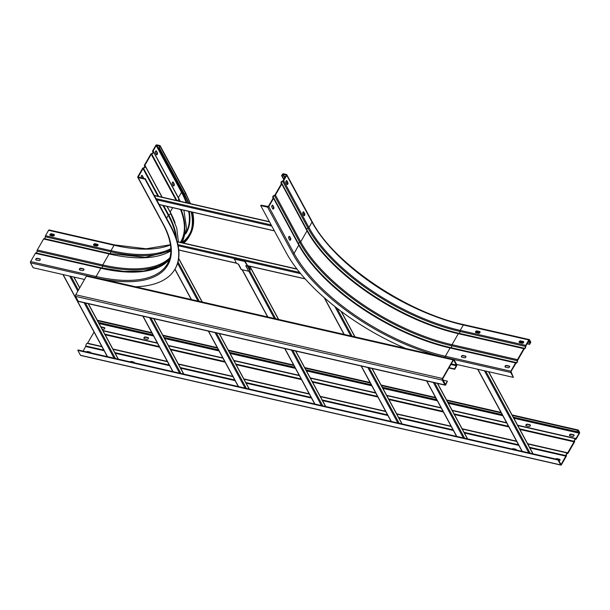 <?xml version="1.0" encoding="UTF-8"?>
<svg xmlns="http://www.w3.org/2000/svg" width="610" height="610" viewBox="0 0 610 610"><rect width="100%" height="100%" fill="white"/><g stroke="black" fill="none" stroke-linecap="round" stroke-linejoin="round"><path stroke-width="0.91" d="M44.316 238.64A1.311 0.679 102.9 0 0 45.254 236.779A1.045 0.541 -77.1 0 1 45.491 235.704L48.594 230.298A0.915 0.473 -77.1 0 1 49.097 229.955L114.581 244.9A0.915 0.473 102.9 0 0 114.078 245.25A130.921 56.959 -150.1 0 0 170.457 244.9M145.035 179.172L145.272 178.76L138.226 177.075L142.992 168.551A0.526 0.389 151.6 0 1 143.449 168.238A1.83 1.35 -28.4 0 0 145.035 167.148A1.83 1.35 -28.4 0 0 145.119 165.928A1.83 1.35 -28.4 0 0 144.921 165.676A0.526 0.389 151.6 0 1 144.89 165.249L151.219 154.238A0.526 0.389 151.6 0 1 151.676 153.926A1.83 1.35 -28.4 0 0 153.262 152.843A1.83 1.35 -28.4 0 0 153.346 151.623A1.83 1.35 -28.4 0 0 153.148 151.364A0.526 0.389 151.6 0 1 153.118 150.945L156.221 145.538L159.736 146.08L158.951 147.666L160.148 146.438A0.915 0.671 -28.4 0 0 159.797 145.546L156.961 144.898A0.915 0.671 -28.4 0 0 155.786 145.439L152.675 150.845A1.045 0.77 -28.4 0 0 152.744 151.692A1.311 0.961 151.6 0 1 151.692 153.522A1.045 0.77 -28.4 0 0 150.784 154.139L144.456 165.15A1.045 0.77 -28.4 0 0 144.517 165.996A1.311 0.961 151.6 0 1 143.464 167.826A1.045 0.77 -28.4 0 0 142.557 168.444L137.807 176.709A0.915 0.671 -28.4 0 0 138.157 177.601L145.035 179.172L170.32 225.944A140.087 60.947 -150.1 0 1 174.986 269.117L175.215 268.705A140.087 60.947 29.9 0 0 170.556 225.532L170.32 225.944M142.908 178.227A1.113 0.58 102.9 0 0 142.831 177.266L141.863 175.474A1.113 0.58 102.9 0 0 141.81 175.39M84.523 279.471L33.153 267.744L30.5 262.834A0.915 0.473 -77.1 0 1 30.614 261.568L35.372 253.302A1.045 0.541 -77.1 0 1 35.937 252.906A1.045 0.541 -77.1 0 1 35.975 252.921L101.382 267.851M82.426 270.565L79.91 269.994A1.113 0.816 151.6 0 1 80.909 268.255L83.425 268.827A1.113 0.816 151.6 0 1 82.426 270.565M38.766 260.6L36.257 260.028A1.113 0.816 151.6 0 1 37.256 258.289L39.764 258.861A1.113 0.816 151.6 0 1 38.766 260.6M36.089 252.944A1.311 0.679 102.9 0 0 37.027 251.091A1.045 0.541 -77.1 0 1 37.263 250.008L43.592 238.998A1.045 0.541 -77.1 0 1 44.164 238.601A1.045 0.541 -77.1 0 1 44.202 238.617L109.609 253.546M133.216 286.845A140.087 60.947 -150.1 0 0 174.986 269.117L191.441 299.54M145.272 178.76L170.556 225.532M141.642 177.937L141.306 177.312A1.113 0.58 -77.1 0 1 141.444 175.779A1.113 0.58 -77.1 0 1 142.054 175.352A1.113 0.58 -77.1 0 1 142.305 175.573L143.274 177.365A1.113 0.58 -77.1 0 1 143.342 178.326M172.264 183.968A1.113 0.58 -77.1 0 1 172.409 182.436A1.113 0.58 -77.1 0 1 173.011 182.009A1.113 0.58 -77.1 0 1 173.263 182.23L174.231 184.022A1.113 0.58 -77.1 0 1 174.094 185.554A1.113 0.58 -77.1 0 1 173.484 185.974A1.113 0.58 -77.1 0 1 173.232 185.76L172.264 183.968M155.405 152.782A1.113 0.58 -77.1 0 1 155.55 151.25A1.113 0.58 -77.1 0 1 156.152 150.83A1.113 0.58 -77.1 0 1 156.404 151.044L157.372 152.835A1.113 0.58 -77.1 0 1 157.235 154.368A1.113 0.58 -77.1 0 1 156.625 154.795A1.113 0.58 -77.1 0 1 156.374 154.574L155.405 152.782M54.412 234.842A1.113 0.816 -28.4 0 0 54.038 234.652L51.53 234.072A1.113 0.816 -28.4 0 0 49.989 235.308M98.065 244.808A1.113 0.816 -28.4 0 0 97.691 244.618L95.183 244.046A1.113 0.816 -28.4 0 0 93.643 245.273M83.966 269.338A1.113 0.816 -28.4 0 0 83.593 269.14L81.084 268.568A1.113 0.816 -28.4 0 0 79.544 269.795M40.306 259.372A1.113 0.816 -28.4 0 0 39.932 259.174L37.423 258.602A1.113 0.816 -28.4 0 0 35.883 259.829M158.951 147.666L184.235 194.438A135.633 59.01 29.9 0 1 188.36 203.176M159.385 147.765L184.677 194.537A136.16 59.239 -150.1 0 1 188.795 203.275M183.785 243.131A136.16 59.239 -150.1 0 0 189.207 236.497A136.16 59.239 -150.1 0 0 191.593 211.983M50.035 234.865L53.993 235.765M93.688 244.831L97.653 245.738M50.172 234.621L54.214 235.544M93.826 244.587L97.867 245.51M191.151 211.883A135.633 59.01 29.9 0 1 188.749 236.238A135.633 59.01 29.9 0 1 183.183 242.993M52.872 236.07L50.363 235.498A1.113 0.816 151.6 0 1 51.362 233.767L53.871 234.339A1.113 0.816 151.6 0 1 52.872 236.07M95.015 243.733L97.524 244.305A1.113 0.816 151.6 0 1 96.525 246.043L94.016 245.464A1.113 0.816 151.6 0 1 95.015 243.733L95.183 244.046M173.286 185.837A1.113 0.58 102.9 0 0 173.652 185.455A1.113 0.58 102.9 0 0 173.797 183.923L172.828 182.131A1.113 0.58 102.9 0 0 172.775 182.047M156.427 154.658A1.113 0.58 102.9 0 0 156.8 154.269A1.113 0.58 102.9 0 0 156.938 152.736L155.969 150.945A1.113 0.58 102.9 0 0 155.916 150.868M286.753 175.344A0.915 0.671 -28.4 0 0 286.403 174.452L283.558 173.804A0.915 0.671 -28.4 0 0 282.384 174.346L281.622 175.672L282.056 175.772L283.33 174.216L286.334 174.978L283.208 180.644A0.526 0.389 151.6 0 1 282.758 180.956A1.83 1.35 -28.4 0 0 281.088 183.267A1.83 1.35 -28.4 0 0 281.279 183.518A0.526 0.389 151.6 0 1 281.317 183.938L274.98 194.956A0.526 0.389 151.6 0 1 274.531 195.261A1.83 1.35 -28.4 0 0 272.861 197.571A1.83 1.35 -28.4 0 0 273.051 197.823A0.526 0.389 151.6 0 1 273.089 198.25L268.331 206.515L260.958 205.173L260.722 205.585L267.599 207.156A0.915 0.671 -28.4 0 0 268.774 206.615L273.524 198.349A1.045 0.77 -28.4 0 0 273.463 197.503A1.311 0.961 151.6 0 1 274.515 195.673A1.045 0.77 -28.4 0 0 275.415 195.055L281.751 184.045A1.045 0.77 -28.4 0 0 281.683 183.198A1.311 0.961 151.6 0 1 282.743 181.368A1.045 0.77 -28.4 0 0 283.642 180.743L286.753 175.344L312.038 222.116A130.921 56.959 -150.1 0 0 463.325 324.985A0.915 0.473 -77.1 0 1 463.821 324.642L529.305 339.587A0.915 0.473 102.9 0 0 528.809 339.938L525.698 345.336A1.045 0.541 102.9 0 0 525.469 346.419A1.311 0.679 -77.1 0 1 525.172 347.769A1.311 0.679 -77.1 0 1 524.463 348.264A1.311 0.679 -77.1 0 1 524.417 348.249A1.045 0.541 102.9 0 0 524.379 348.241A1.045 0.541 102.9 0 0 523.807 348.638L517.478 359.648A1.045 0.541 102.9 0 0 517.242 360.723A1.311 0.679 -77.1 0 1 516.952 362.073A1.311 0.679 -77.1 0 1 516.235 362.569A1.311 0.679 -77.1 0 1 516.19 362.553A1.045 0.541 102.9 0 0 516.151 362.546A1.045 0.541 102.9 0 0 515.58 362.942L510.829 371.208A0.915 0.473 102.9 0 0 510.707 372.466L513.368 377.376L456.615 364.422M513.368 377.376L510.997 371.52L516.052 363.064A1.83 0.953 102.9 0 0 516.121 363.08A1.83 0.953 102.9 0 0 517.12 362.386A1.83 0.953 102.9 0 0 517.524 360.495L524.28 348.752A1.83 0.953 102.9 0 0 524.348 348.775A1.83 0.953 102.9 0 0 525.347 348.081A1.83 0.953 102.9 0 0 525.751 346.19L529.19 340.098L530.372 342.202L529.564 344.07L530.494 343.056A0.915 0.473 102.9 0 0 530.608 341.791L529.518 339.77A0.915 0.473 102.9 0 0 529.305 339.587M465.834 357.117A1.113 0.816 151.6 0 1 464.408 357.78L461.9 357.201A1.113 0.816 151.6 0 1 462.899 355.47L465.407 356.042A1.113 0.816 151.6 0 1 465.834 357.117M509.495 367.09A1.113 0.816 151.6 0 1 508.061 367.746L505.553 367.174A1.113 0.816 151.6 0 1 506.552 365.436L509.06 366.008A1.113 0.816 151.6 0 1 509.495 367.09M289.659 240.088L288.69 238.289A1.113 0.58 -77.1 0 1 288.835 236.764A1.113 0.58 -77.1 0 1 289.437 236.337A1.113 0.58 -77.1 0 1 289.689 236.558L290.657 238.35A1.113 0.58 -77.1 0 1 290.52 239.882A1.113 0.58 -77.1 0 1 289.91 240.302A1.113 0.58 -77.1 0 1 289.659 240.088M272.8 208.902L271.831 207.11A1.113 0.58 -77.1 0 1 271.976 205.578A1.113 0.58 -77.1 0 1 272.579 205.158A1.113 0.58 -77.1 0 1 272.83 205.372L273.798 207.164A1.113 0.58 -77.1 0 1 273.661 208.696A1.113 0.58 -77.1 0 1 273.051 209.116A1.113 0.58 -77.1 0 1 272.8 208.902M260.722 205.585L286.006 252.357A140.087 60.947 -150.1 0 0 408.692 349.736M465.949 356.545A1.113 0.816 -28.4 0 0 465.575 356.354L463.066 355.775A1.113 0.816 -28.4 0 0 461.526 357.01M509.602 366.511A1.113 0.816 -28.4 0 0 509.236 366.32L506.719 365.748A1.113 0.816 -28.4 0 0 505.179 366.976M480.055 332.023A1.113 0.816 -28.4 0 0 479.681 331.825L477.172 331.253A1.113 0.816 -28.4 0 0 475.632 332.481M523.708 341.989A1.113 0.816 -28.4 0 0 523.334 341.791L520.826 341.219A1.113 0.816 -28.4 0 0 519.285 342.446M286.959 184.456A1.113 0.58 102.9 0 0 287.325 184.075A1.113 0.58 102.9 0 0 287.47 182.542L286.502 180.751A1.113 0.58 102.9 0 0 286.448 180.667M303.818 215.643A1.113 0.58 102.9 0 0 304.184 215.254A1.113 0.58 102.9 0 0 304.329 213.721L303.361 211.929A1.113 0.58 102.9 0 0 303.307 211.845M289.712 240.165A1.113 0.58 102.9 0 0 290.085 239.776A1.113 0.58 102.9 0 0 290.223 238.251L289.254 236.451A1.113 0.58 102.9 0 0 289.201 236.375M272.853 208.986A1.113 0.58 102.9 0 0 273.227 208.597A1.113 0.58 102.9 0 0 273.364 207.064L272.395 205.273A1.113 0.58 102.9 0 0 272.342 205.189M529.564 344.07L527.101 343.506M523.51 342.69L519.468 341.768M479.856 332.724L475.815 331.802M529.732 344.383L526.964 343.75M523.288 342.911L519.331 342.012M479.635 332.946L475.678 332.046M281.622 175.672L283.78 179.66M282.056 175.772L283.97 179.317M286.906 184.38L285.938 182.588A1.113 0.58 -77.1 0 1 286.075 181.056A1.113 0.58 -77.1 0 1 286.685 180.629A1.113 0.58 -77.1 0 1 286.936 180.85L287.905 182.642A1.113 0.58 -77.1 0 1 287.76 184.174A1.113 0.58 -77.1 0 1 287.158 184.594A1.113 0.58 -77.1 0 1 286.906 184.38M303.795 212.028L304.764 213.82A1.113 0.58 -77.1 0 1 304.619 215.353A1.113 0.58 -77.1 0 1 304.016 215.772A1.113 0.58 -77.1 0 1 303.765 215.559L302.796 213.767A1.113 0.58 -77.1 0 1 302.934 212.234A1.113 0.58 -77.1 0 1 303.544 211.815A1.113 0.58 -77.1 0 1 303.795 212.028L303.361 211.929M479.94 332.595A1.113 0.816 151.6 0 1 478.514 333.251L475.998 332.679A1.113 0.816 151.6 0 1 477.005 330.94L479.513 331.512A1.113 0.816 151.6 0 1 479.94 332.595M523.593 342.561A1.113 0.816 151.6 0 1 522.168 343.216L519.659 342.645A1.113 0.816 151.6 0 1 520.658 340.906L523.166 341.478A1.113 0.816 151.6 0 1 523.593 342.561M134.375 362.82A1.113 0.816 151.6 0 0 133.826 362.065L131.318 361.486A1.113 0.816 151.6 0 0 130.128 361.852M130.586 361.959A1.113 0.816 -28.4 0 1 131.486 361.799L134.002 362.37A1.113 0.816 -28.4 0 1 134.368 362.569M576.93 431.689L578.082 430.523L579.218 433.169L575.802 438.765A1.83 0.953 102.9 0 0 575.741 438.742A1.83 0.953 102.9 0 0 574.712 439.497A1.83 0.953 102.9 0 0 574.33 441.327L567.574 453.07A1.83 0.953 102.9 0 0 567.513 453.055A1.83 0.953 102.9 0 0 566.484 453.802A1.83 0.953 102.9 0 0 566.103 455.632L561.017 464.591L558.28 459.604L78.065 349.965L77.828 350.376L80.482 355.287A0.915 0.473 -77.1 0 0 80.695 355.462L560.903 465.102A0.915 0.473 102.9 0 0 561.406 464.751L566.156 456.486A1.045 0.541 102.9 0 0 566.385 455.411A1.311 0.679 -77.1 0 1 566.659 454.099A1.311 0.679 -77.1 0 1 567.391 453.565A1.311 0.679 -77.1 0 1 567.445 453.581A1.045 0.541 102.9 0 0 567.483 453.588A1.045 0.541 102.9 0 0 568.047 453.192L574.384 442.181A1.045 0.541 102.9 0 0 574.612 441.099A1.311 0.679 -77.1 0 1 574.887 439.787A1.311 0.679 -77.1 0 1 575.619 439.253A1.311 0.679 -77.1 0 1 575.665 439.269A1.045 0.541 102.9 0 0 575.703 439.284A1.045 0.541 102.9 0 0 576.275 438.887L579.386 433.481A0.915 0.473 102.9 0 0 579.5 432.223L578.402 430.195A0.915 0.473 102.9 0 0 578.196 430.012A0.915 0.473 102.9 0 0 577.7 430.363L576.93 431.689L513.239 417.149M103.784 350.087L85.896 346L83.143 351.124M86.475 351.886A1.113 0.816 151.6 0 1 87.665 351.52L90.173 352.092A1.113 0.816 151.6 0 1 90.722 352.854M512.118 449.059A1.113 0.816 151.6 0 1 513.307 448.701L515.816 449.273A1.113 0.816 151.6 0 1 516.357 450.035M555.771 459.033A1.113 0.816 151.6 0 1 556.961 458.667L559.469 459.238A1.113 0.816 151.6 0 1 559.012 460.962M86.933 351.993A1.113 0.816 -28.4 0 1 87.832 351.833L90.341 352.405A1.113 0.816 -28.4 0 1 90.715 352.603M516.357 449.783A1.113 0.816 -28.4 0 0 515.984 449.585L513.475 449.013A1.113 0.816 -28.4 0 0 512.568 449.166M560.01 459.749A1.113 0.816 -28.4 0 0 559.637 459.551L557.128 458.979A1.113 0.816 -28.4 0 0 556.228 459.132M558.28 459.604L558.043 460.009L560.697 464.919A0.915 0.473 102.9 0 0 560.903 465.102M558.043 460.009L77.828 350.376M85.896 346A1.83 0.953 -77.1 0 1 86.269 344.162A1.83 0.953 -77.1 0 1 87.299 343.415A1.83 0.953 -77.1 0 1 87.367 343.438L102 346.777L87.299 343.415M87.428 343.445L94.062 332.099M101.176 327.395A1.113 0.816 -28.4 0 1 101.939 327.311L104.447 327.883A1.113 0.816 -28.4 0 1 104.821 328.081M530.456 425.254A1.113 0.816 -28.4 0 0 530.09 425.056L527.574 424.484A1.113 0.816 -28.4 0 0 526.034 425.711M574.117 435.22A1.113 0.816 -28.4 0 0 573.743 435.029L571.234 434.45A1.113 0.816 -28.4 0 0 569.694 435.685M144.051 338.504A1.113 0.816 -28.4 0 1 145.592 337.277L148.1 337.848A1.113 0.816 -28.4 0 1 148.474 338.047M99.049 323.445L98.972 322.842M102.068 329.026L103.281 329.308A1.113 0.816 151.6 0 0 104.279 327.57L101.763 326.998A1.113 0.816 151.6 0 0 101.008 327.082M527.406 424.171L529.915 424.751A1.113 0.816 151.6 0 1 528.916 426.482L526.407 425.91A1.113 0.816 151.6 0 1 527.406 424.171L527.574 424.484M571.067 434.137L573.575 434.716A1.113 0.816 151.6 0 1 572.576 436.447L570.068 435.875A1.113 0.816 151.6 0 1 571.067 434.137L571.234 434.45M144.425 338.702A1.113 0.816 151.6 0 1 145.424 336.964L147.933 337.536A1.113 0.816 151.6 0 1 146.934 339.274L144.425 338.702M577.106 432.002L513.414 417.461M502.388 414.945L447.931 402.508M436.905 399.992L382.447 387.563M371.421 385.047L306.045 370.117M295.026 367.601L229.65 352.679M218.632 350.163L164.166 337.726M153.148 335.21L98.683 322.774M502.221 414.632L447.755 402.203M436.737 399.687L382.279 387.251M371.254 384.735L305.877 369.805M294.859 367.289L229.482 352.366M218.464 349.85L163.999 337.414M152.98 334.898L98.515 322.461M97.531 320.654A0.915 0.473 -77.1 0 1 97.989 320.38L151.768 332.656M449.09 367.67L454.473 368.897L456.295 365.733L456.364 365.009L453.748 360.174L453.344 360.274L442.654 378.871L445.315 384.529L447.42 381.158L445.811 384.719A1.182 0.61 102.9 0 1 445.17 385.169L78.461 301.447A1.182 0.61 -77.1 0 1 78.194 301.218L75.587 296.384A1.182 0.61 -77.1 0 1 75.731 294.76L86.429 276.162A1.182 0.61 -77.1 0 1 87.07 275.712L453.779 359.435A1.182 0.61 102.9 0 0 453.131 359.885L442.441 378.482A1.182 0.61 102.9 0 0 442.288 380.106L444.904 384.94A1.182 0.61 102.9 0 0 445.17 385.169M448.922 367.975L454.686 369.286L456.509 366.122A1.182 0.61 102.9 0 0 456.654 364.498L454.046 359.664A1.182 0.61 102.9 0 0 453.779 359.435M454.473 368.897L454.686 369.286M442.868 380.121L447.42 381.158M245.891 265.693L247.363 265.808L244.717 261.446L234.453 259.105L236.444 263.314L238.487 264.138M234.354 259.09L234.69 258.693L244.953 261.034L247.5 265.571M248.354 265.937L250.268 269.49L249.841 270.688A0.915 0.671 151.6 0 1 248.666 271.229L241.461 269.589A0.915 0.671 151.6 0 1 241.072 269.307L238.327 264.237M246.448 265.808L245.777 265.891L248.666 271.229M238.579 264.244L241.461 269.589M48.594 230.298L114.078 245.25L110.974 250.657L45.491 235.704M114.787 245.083A0.915 0.473 102.9 0 0 114.581 244.9L146.171 248.788L170.434 244.74M35.372 253.302L100.848 268.255L96.098 276.521L30.614 261.568M101.458 267.874A1.045 0.541 102.9 0 0 101.42 267.859A1.045 0.541 102.9 0 0 100.848 268.255A130.921 56.959 -150.1 0 0 169.405 259.494M99.285 278.503A131.836 57.363 29.9 0 0 163.442 224.373A0.915 0.671 151.6 0 1 163.053 224.091C171.677 240.424 173.149 253.668 167.453 263.833A130.921 56.959 29.9 0 1 96.098 276.521A0.915 0.473 102.9 0 0 95.968 277.748M163.442 224.373L138.157 177.601M30.5 262.834L86.925 275.712M138.455 177.205L138.241 176.808M142.992 168.551L157.959 196.237M162.939 205.44L168.284 215.322L166.606 218.227M143.449 168.238L158.669 196.397M163.648 205.6L168.734 215.01A0.526 0.389 -28.4 0 0 168.284 215.322A131.447 57.188 29.9 0 1 175.909 237.488M170.205 212.448A1.83 1.35 151.6 0 1 170.403 212.699A1.83 1.35 151.6 0 1 170.32 213.919A1.83 1.35 151.6 0 1 168.734 215.01A131.737 57.317 -150.1 0 1 176.58 239.501M172.683 207.667L170.175 212.021L167.132 206.401M162.161 197.19L144.89 165.249M175.093 222.947A131.447 57.188 -150.1 0 0 170.175 212.021A0.526 0.389 -28.4 0 0 170.121 212.173M151.219 154.238L176.176 200.393M151.676 153.926L176.877 200.553M178.433 198.136A1.83 1.35 151.6 0 1 178.631 198.395A1.83 1.35 151.6 0 1 178.547 199.615A1.83 1.35 151.6 0 1 177.236 200.637M180.659 242.414A131.737 57.317 -150.1 0 0 181.124 209.588M156.221 145.538L181.513 192.31L178.402 197.716L153.118 150.945M180.247 201.323A131.447 57.188 -150.1 0 0 178.402 197.716A0.526 0.389 -28.4 0 0 178.349 197.869M186.874 202.833A131.836 57.363 29.9 0 0 182.016 192.081L181.513 192.31A131.447 57.188 29.9 0 1 186.233 202.688M188.65 211.312A131.447 57.188 29.9 0 1 185.981 232.654M180.491 209.444A131.447 57.188 29.9 0 1 180.88 241.522L180.4 242.353M189.237 211.441A131.836 57.363 29.9 0 1 185.684 233.882M182.016 192.081L156.724 145.31M181.879 242.696A135.245 58.842 -150.1 0 0 191.212 230.405M160.148 146.438L185.44 193.21L184.677 194.537M190.488 203.664L185.478 192.6A0.915 0.671 151.6 0 1 185.44 193.21A136.16 59.239 29.9 0 1 190.198 203.595M192.707 212.234A136.16 59.239 29.9 0 1 189.969 235.17L193.439 224.625L192.897 212.28M182.527 242.841A135.633 59.01 -150.1 0 0 189.123 235.567M170.815 248.674A130.921 56.959 29.9 0 1 110.974 250.657A1.045 0.541 102.9 0 0 110.738 251.732A1.311 0.679 -77.1 0 1 110.448 253.081A1.311 0.679 -77.1 0 1 109.731 253.577M152.744 151.692L152.957 152.088M45.254 236.779L110.738 251.732A131.501 57.218 -150.1 0 0 170.846 249.749M144.517 165.996L144.73 166.393M37.027 251.091L102.51 266.036A1.311 0.679 -77.1 0 1 102.221 267.386A1.311 0.679 -77.1 0 1 101.512 267.881M169.954 257.641A130.921 56.959 29.9 0 1 102.747 264.961A1.045 0.541 102.9 0 0 102.51 266.036A131.501 57.218 -150.1 0 0 169.511 259.181M43.592 238.998L109.076 253.951L102.747 264.961L37.263 250.008M109.686 253.562A1.045 0.541 102.9 0 0 109.648 253.554A1.045 0.541 102.9 0 0 109.076 253.951A130.921 56.959 -150.1 0 0 170.846 250.87M172.828 182.131L173.263 182.23M174.231 184.022L173.797 183.923M155.969 150.945L156.404 151.044M157.372 152.835L156.938 152.736M141.863 175.474L142.305 175.573M143.274 177.365L142.831 177.266M286.791 174.734L312.084 221.506A0.915 0.671 151.6 0 1 312.038 222.116L308.935 227.515L283.642 180.743M525.698 345.336L460.214 330.391L463.325 324.985L528.809 339.938M510.829 371.208L445.346 356.255L450.096 347.99L515.58 362.942M273.524 198.349L298.808 245.121L294.058 253.386L268.774 206.615M298.748 244.274A1.045 0.77 151.6 0 1 298.808 245.121A130.921 56.959 -150.1 0 0 450.096 347.99A1.045 0.541 -77.1 0 1 450.668 347.593A1.045 0.541 -77.1 0 1 450.706 347.608L516.113 362.538M445.208 357.483A0.915 0.473 -77.1 0 1 445.346 356.255A130.921 56.959 29.9 0 1 294.058 253.386A0.915 0.671 151.6 0 1 292.884 253.928A131.836 57.363 29.9 0 0 441.884 356.72M453.901 359.496L510.707 372.466M267.599 207.156L292.884 253.928M290.657 238.35L290.223 238.251M289.254 236.451L289.689 236.558M273.798 207.164L273.364 207.064M272.395 205.273L272.83 205.372M530.372 342.202L528.146 341.691M285.061 177.426L283.33 174.216M527.863 342.179L530.326 342.744M282.827 174.445L284.74 177.99M286.258 180.804L287.577 183.236M303.117 211.983L304.436 214.423M525.469 346.419L459.986 331.466A1.045 0.541 -77.1 0 1 460.214 330.391A130.921 56.959 29.9 0 1 308.935 227.515A1.045 0.77 151.6 0 1 308.027 228.14A1.311 0.961 -28.4 0 0 306.746 229.49M459.048 333.319A1.311 0.679 102.9 0 0 459.688 332.816A1.311 0.679 102.9 0 0 459.986 331.466A131.501 57.218 -150.1 0 1 308.027 228.14L282.743 181.368M307.143 230.29A131.501 57.218 -150.1 0 0 362.973 288.446A131.501 57.218 -150.1 0 0 414.663 318.168A131.501 57.218 -150.1 0 0 458.857 333.281M524.341 348.234L458.933 333.296A1.045 0.541 -77.1 0 0 458.895 333.289L524.379 348.241M517.478 359.648L451.995 344.696L458.324 333.685A1.045 0.541 -77.1 0 1 458.895 333.289C444.667 330.025 429.92 324.985 414.663 318.168M281.751 184.045L307.036 230.816A130.921 56.959 -150.1 0 0 458.324 333.685L523.807 348.638M517.242 360.723L451.758 345.779A1.045 0.541 -77.1 0 1 451.995 344.696A130.921 56.959 29.9 0 1 300.707 241.827L275.415 195.055M450.82 347.631A1.311 0.679 102.9 0 0 451.469 347.12A1.311 0.679 102.9 0 0 451.758 345.779A131.501 57.218 -150.1 0 1 299.8 242.444A1.311 0.961 -28.4 0 0 298.519 243.794M298.923 244.595A131.501 57.218 -150.1 0 0 354.745 302.751A131.501 57.218 -150.1 0 0 406.435 332.473A131.501 57.218 -150.1 0 0 450.63 347.586M274.515 195.673L299.8 242.444A1.045 0.77 151.6 0 0 300.707 241.827L307.036 230.816A1.045 0.77 151.6 0 0 307.089 230.115L281.797 183.343M306.975 229.97A1.045 0.77 151.6 0 1 307.089 230.115C318.062 249.902 336.69 269.346 362.973 288.446M287.905 182.642L287.47 182.542M286.502 180.751L286.936 180.85M304.764 213.82L304.329 213.721M561.23 464.439L560.842 464.347M85.774 346.541L104.135 350.727M115.16 353.251L169.618 365.68M180.644 368.196L235.102 380.632M246.127 383.149L311.496 398.071M322.522 400.587L387.899 415.517M398.917 418.033L453.382 430.469M464.401 432.986L518.866 445.414M529.884 447.931L565.988 456.173M566.103 455.632L529.533 447.29M518.515 444.774L464.05 432.337M453.032 429.821L398.566 417.385M387.548 414.869L322.171 399.946M311.153 397.43L245.777 382.5M234.758 379.984L180.293 367.555M169.275 365.039L114.81 352.603M560.697 464.919L80.482 355.287M567.445 453.039L527.749 443.981M516.723 441.465L462.266 429.028L516.723 441.457M451.247 426.512L396.782 414.076L451.24 426.504M320.38 396.63L385.756 411.559L320.387 396.637M309.361 394.121L243.985 379.191L309.361 394.113M232.967 376.675L178.501 364.246L232.967 376.675M167.483 361.73L113.018 349.294L167.483 361.722M567.88 452.879L527.589 443.676M516.563 441.16L462.105 428.731M451.08 426.215L396.622 413.778M385.596 411.262L320.219 396.34M309.201 393.824L243.825 378.894M232.806 376.378L178.341 363.941M167.323 361.425L112.858 348.996M101.832 346.48L87.672 343.247M105.172 334.783L159.637 347.22M170.655 349.736L225.12 362.165M236.139 364.681L301.515 379.611M312.541 382.127L377.918 397.049M388.936 399.565L443.401 412.002M454.42 414.518L508.877 426.954M519.903 429.47L574.216 441.869M574.33 441.327L519.552 428.822M508.534 426.306L454.069 413.87M443.051 411.353L388.585 398.925M377.567 396.408L312.19 381.479M301.165 378.962L235.796 364.04M224.77 361.524L170.312 349.088M159.286 346.571L104.828 334.135M575.665 438.735L517.768 425.513L575.741 438.742M506.742 422.997L452.284 410.568L506.742 422.989M386.793 395.608L441.259 408.044L386.801 395.615M375.775 393.099L310.398 378.169L375.775 393.092M299.38 375.653L234.004 360.731L299.373 375.653M168.52 345.771L222.978 358.207L168.52 345.779M157.502 343.262L103.037 330.826L157.494 343.255M576.107 438.575L517.6 425.216M506.582 422.7L452.117 410.263M441.099 407.747L386.633 395.318M375.615 392.802L310.238 377.872M299.22 375.356L233.843 360.434M222.825 357.917L168.36 345.481M157.342 342.965L102.876 330.529M99.102 323.559L153.567 335.988M164.586 338.504L219.051 350.941M230.069 353.457L295.446 368.379M306.472 370.903L371.848 385.825M382.866 388.341L437.332 400.778M448.35 403.294L502.808 415.723M513.833 418.239L579.218 433.169M579.264 432.627L513.49 417.614M502.472 415.097L448.007 402.661M436.989 400.145L382.523 387.708M371.505 385.192L306.128 370.27M295.103 367.754L229.734 352.824M218.708 350.315L164.25 337.879M153.224 335.363L99.056 322.995M97.585 320.753L152.05 333.182M163.068 335.698L217.534 348.135M228.552 350.651L293.928 365.573M304.954 368.089L370.331 383.019M381.349 385.535L435.814 397.972M446.833 400.488L501.29 412.917M512.316 415.433L577.7 430.363M450.912 364.505L456.295 365.733M456.364 365.009L451.286 363.85M86.429 276.162L453.131 359.885M442.441 378.482L75.731 294.76M75.587 296.384L442.288 380.106M444.904 384.94L78.194 301.218M445.597 384.33L445.079 384.208M322.766 405.833L292.785 350.376M275.697 318.778L249.764 270.81M249.734 266.257L278.48 319.419M295.56 351.009L325.542 406.466M314.897 404.033L284.916 348.577M267.836 316.986L242.307 269.78M248.85 271.252L274.378 318.481M291.458 350.071L321.447 405.528M299.647 272.426L177.937 244.64M178.158 245.723L300.692 273.699M305.084 278.8L247.53 265.655M236.329 263.101L178.768 249.955M177.266 241.857L297.108 269.216M178.631 258.602L202.078 301.973M219.158 333.563L249.147 389.027M246.364 388.387L216.382 332.93M199.302 301.34L177.975 261.896M238.502 386.595L208.521 331.138M177.579 263.299L197.983 301.035M215.063 332.633L245.045 388.09M334.882 306.525L350.773 335.919M367.853 367.517L397.842 422.974M399.161 423.271L369.172 367.815M352.092 336.224L336.888 308.096M341.028 311.252L354.875 336.857M371.955 368.448L401.937 423.904M391.3 421.479L361.311 366.023M344.231 334.425L324.459 297.863M153.674 318.618L183.663 374.075M180.88 373.442L150.899 317.985M173.019 371.642L143.037 316.186M149.58 317.68L179.561 373.137M433.336 382.462L463.325 437.919M464.645 438.224L434.655 382.767M437.439 383.4L467.42 438.857M456.776 436.432L426.794 380.975M154.391 195.635L269.559 221.926M271.175 224.922L156.007 198.631M156.648 199.813L271.816 226.104M274.34 230.778L159.179 204.487M530.128 453.177L485.735 371.071M488.518 371.704L532.904 453.809M522.259 451.377L477.874 369.271M484.416 370.773L528.809 452.872M115.404 358.489L85.415 303.033M78.423 290.093L71.012 276.383M73.787 277.016L79.674 287.905M88.191 303.666L118.18 359.122M107.535 356.69L63.143 274.591M69.692 276.086L77.821 291.13M84.096 302.728L114.078 358.184M247.599 265.403L247.363 265.808M234.453 259.105L234.69 258.693M244.953 261.034L244.717 261.446M245.167 261.759L245.403 261.347M249.841 270.688L247.294 265.975M163.053 224.091L137.761 177.319M178.425 241.903L176.732 228.003L170.403 212.699L166.98 206.363M162.001 197.16L145.119 165.928M181.62 242.635L182.916 240.614L186.599 228.437L183.884 210.221M180.133 201.3L153.346 151.623M189.207 236.497L189.969 235.17M185.478 192.6L160.194 145.828M152.965 152.165L152.63 151.539M144.745 166.477L144.402 165.851M35.937 252.906L101.42 267.859L123.99 271.404L143.449 271.107L158.829 267.035L169.42 259.456M170.846 250.748L145.355 257.344L109.648 253.554L44.164 238.601M312.084 221.506C333.052 262.796 405.947 312.396 463.821 324.642M281.37 183.793L281.088 183.267M273.143 198.097L272.861 197.571M406.435 332.473C421.693 339.29 436.44 344.33 450.668 347.593L516.151 362.546M273.57 197.648L298.862 244.419C309.834 264.206 328.462 283.65 354.745 302.751M527.741 443.973L567.513 453.055M162.786 335.172L217.251 347.608M228.27 350.125L293.646 365.047M304.664 367.563L370.041 382.493M381.067 385.009L435.525 397.445M446.55 399.962L501.008 412.39M512.034 414.907L578.196 430.012M249.917 266.296L278.656 319.457M295.736 351.047L325.717 406.504M242.109 269.734L267.63 316.941M284.717 348.531L314.699 403.988M177.197 241.629L296.91 268.957M178.783 250.054L236.39 263.207M247.485 265.739L305.191 278.915M178.661 258.373L202.261 302.011M219.341 333.609L249.322 389.066M174.895 269.269L191.235 299.495M208.323 331.093L238.304 386.549M341.295 311.451L355.05 336.895M372.138 368.493L402.12 423.95M324.131 297.573L344.032 334.379M361.112 365.977L391.094 421.434M153.857 318.656L183.839 374.113M142.839 316.14L172.821 371.597M437.614 383.446L467.603 438.903M426.596 380.93L456.577 436.386M269.422 221.682L154.254 195.391M274.401 230.885L159.233 204.594M488.694 371.749L533.087 453.848M477.668 369.233L522.061 451.331M73.97 277.062L79.757 287.767M88.374 303.704L118.355 359.168M62.944 274.546L107.337 356.644M247.607 265.518L247.37 265.929M234.476 258.731L234.24 259.143"/></g></svg>
